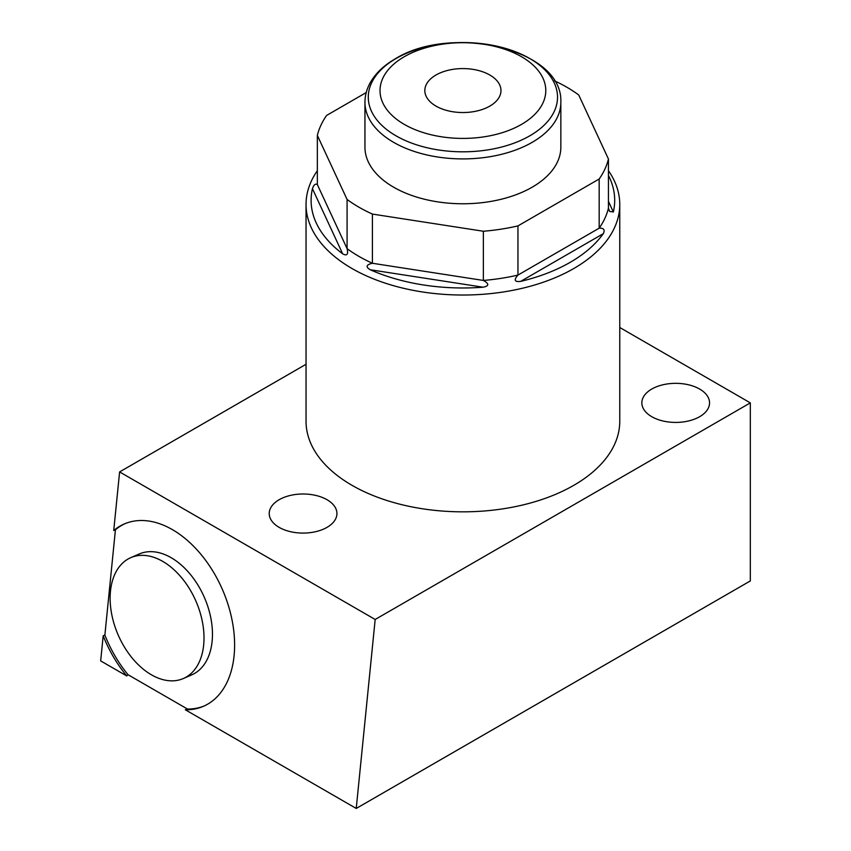 <?xml version="1.0" encoding="UTF-8"?>
<svg xmlns="http://www.w3.org/2000/svg" width="851" height="851" viewBox="0 0 851 851"><rect width="100%" height="100%" fill="white"/><g stroke="black" fill="none" stroke-linecap="round" stroke-linejoin="round"><path stroke-width="1.28" d="M279.139 527.365A33.859 19.541 180 0 1 269.224 513.536A33.859 19.541 180 0 1 290.127 495.484A33.859 19.541 180 0 1 327.018 499.718A33.859 19.541 180 0 1 336.932 513.536A33.859 19.541 180 0 1 316.04 531.598A33.859 19.541 180 0 1 279.139 527.365M124.991 523.663A99.397 63.953 -113.5 0 0 115.428 529.79L104.875 635.091A99.397 63.953 -113.5 0 0 128.033 674.715L187.497 709.043A99.397 63.953 -113.5 0 0 204.368 705.894M306.041 364.281L119.608 471.922L113.736 530.524A99.397 63.953 66.5 0 1 124.14 524.025A99.397 63.953 66.5 0 1 222.462 589.605A99.397 63.953 66.5 0 1 203.517 706.266A99.397 63.953 66.5 0 1 185.327 709.777L187.497 709.043M185.327 709.777L356.239 808.45L750.327 580.925L750.327 402.874L375.174 619.475L356.239 808.45M104.875 635.091L103.184 635.825L100.673 660.897L126.767 675.96L128.033 674.715M619.762 327.497L750.327 402.874M119.608 471.922L375.174 619.475M317.349 170.7A156.861 90.568 0 0 0 306.041 204.463L306.041 421.266A156.861 90.568 0 0 0 351.984 485.304A156.861 90.568 0 0 0 522.929 504.941A156.861 90.568 0 0 0 619.762 421.266L619.762 204.463A156.861 90.568 0 0 0 608.444 170.7M699.639 389.056A33.859 19.541 180 0 1 709.553 402.874A33.859 19.541 180 0 1 688.661 420.937A33.859 19.541 180 0 1 651.76 416.692A33.859 19.541 180 0 1 641.845 402.874A33.859 19.541 180 0 1 662.748 384.822A33.859 19.541 180 0 1 699.639 389.056M115.428 529.79L113.736 530.524M183.38 678.513L191.837 674.822A65.899 42.401 -113.5 0 0 212.122 641.314A65.899 42.401 -113.5 0 0 189.996 573.968A65.899 42.401 -113.5 0 0 139.202 553.99L130.746 557.671A65.899 42.401 -113.5 0 0 110.47 591.19A65.899 42.401 -113.5 0 0 132.586 658.536A65.899 42.401 -113.5 0 0 183.38 678.513A65.899 42.401 -113.5 0 0 203.666 644.994A65.899 42.401 -113.5 0 0 181.54 577.648A65.899 42.401 -113.5 0 0 130.746 557.671M103.184 635.825A99.397 63.953 -113.5 0 0 126.767 675.96M306.041 204.463A156.861 90.568 0 0 0 351.984 268.501A156.861 90.568 0 0 0 573.819 268.501A156.861 90.568 0 0 0 619.762 204.463M608.444 208.208L608.444 159.031A146.978 84.855 0 0 1 599.178 178.997L599.178 228.185L517.951 275.075C513.61 280.053 514.515 282.16 520.674 281.383A151.797 87.642 0 0 0 570.234 262.31A151.797 87.642 0 0 0 603.274 233.695C605.178 229.781 603.816 227.951 599.178 228.185A146.978 84.855 0 0 0 608.444 208.208L609.624 211.452L613.358 211.973A151.797 87.642 0 0 0 608.444 175.444M517.951 225.898L517.951 275.075A146.978 84.855 180 0 1 483.357 280.436L483.357 231.249A146.978 84.855 0 0 0 517.951 225.898L599.178 178.997M483.049 287.202C489.208 286.053 489.314 283.798 483.357 280.436L372.408 263.267C366.175 264.714 365.441 266.874 370.217 269.746A151.797 87.642 0 0 0 483.049 287.202L370.217 269.746M372.408 214.08L372.408 263.267A146.978 84.855 180 0 1 347.08 248.641L347.08 199.464A146.978 84.855 0 0 0 372.408 214.08L483.357 231.249M342.676 253.843C347.017 256.183 348.485 254.449 347.08 248.641L317.349 184.582C315.402 183.401 313.774 184.763 312.445 188.699A151.797 87.642 0 0 0 342.676 253.843L312.445 188.699M366.228 92.557L326.614 115.428A146.978 84.855 0 0 0 317.349 135.405L347.08 199.464M608.444 159.031L578.723 94.972A146.978 84.855 0 0 0 554.469 80.834M532.162 187.199A97.95 56.549 180 0 1 425.415 199.464A97.95 56.549 180 0 1 364.951 147.212L364.951 102.354A97.95 56.549 180 0 0 425.415 154.605A97.95 56.549 180 0 0 532.162 142.34A97.95 56.549 180 0 0 560.841 102.354L560.841 147.212A97.95 56.549 180 0 1 532.162 187.199M317.349 184.582L317.349 135.405M404.289 56.719A82.887 47.858 0 0 0 404.289 124.395A82.887 47.858 0 0 0 521.514 124.395A82.887 47.858 0 0 0 521.514 56.719A82.887 47.858 0 0 0 404.289 56.719M489.814 75.016A38.072 21.977 0 0 0 448.328 70.25A38.072 21.977 0 0 0 424.83 90.557A38.072 21.977 0 0 0 435.978 106.098A38.072 21.977 0 0 0 477.464 110.864A38.072 21.977 0 0 0 500.973 90.557A38.072 21.977 0 0 0 489.814 75.016M603.274 233.695L520.674 281.383M608.444 201.4L613.358 211.973M529.811 135.809A94.621 54.634 0 0 0 529.811 58.549A94.621 54.634 0 0 0 395.992 58.549A94.621 54.634 180 0 0 395.992 135.809A94.621 54.634 180 0 0 529.811 135.809M364.951 102.354C364.983 95.535 366.738 88.983 370.228 82.717C375.568 73.324 383.907 65.367 395.236 58.847C451.147 23.86 563.319 48.72 560.841 102.354"/></g></svg>

